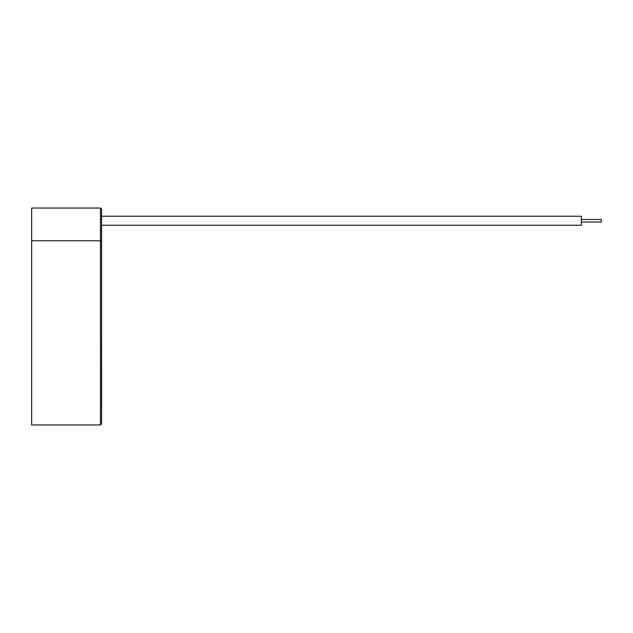<?xml version="1.0" encoding="UTF-8"?>
<svg xmlns="http://www.w3.org/2000/svg" width="633" height="633" viewBox="0 0 633 633"><rect width="100%" height="100%" fill="white"/><g stroke="black" fill="none" stroke-linecap="round" stroke-linejoin="round"><path stroke-width="0.95" d="M581.363 219.477L601.35 219.477L601.35 222.017L581.363 222.017M581.363 216.249L101.597 216.249L581.363 216.249L581.363 225.245L101.597 225.245M101.597 331.241L101.597 423.801L100.449 424.949L100.449 240.777L101.597 241.664L101.597 331.241M101.597 335.324L101.597 209.199L100.449 208.051L31.65 208.051L31.65 424.949L100.449 424.949M31.65 240.777L100.449 240.777L100.449 208.051L101.597 209.199M101.66 346.211L101.597 339.51M101.66 382.815L101.597 350.555M101.597 412.985L101.597 409.527M101.66 388.409L101.597 384.128M101.66 354.084L101.66 350.801M101.66 409.527L101.66 388.504M101.66 384.54L101.66 384.128M101.66 350.555L101.597 349.574M101.66 339.51L101.597 338.41M101.66 338.41L101.66 337.745M101.604 258.003L101.597 283.893"/></g></svg>
